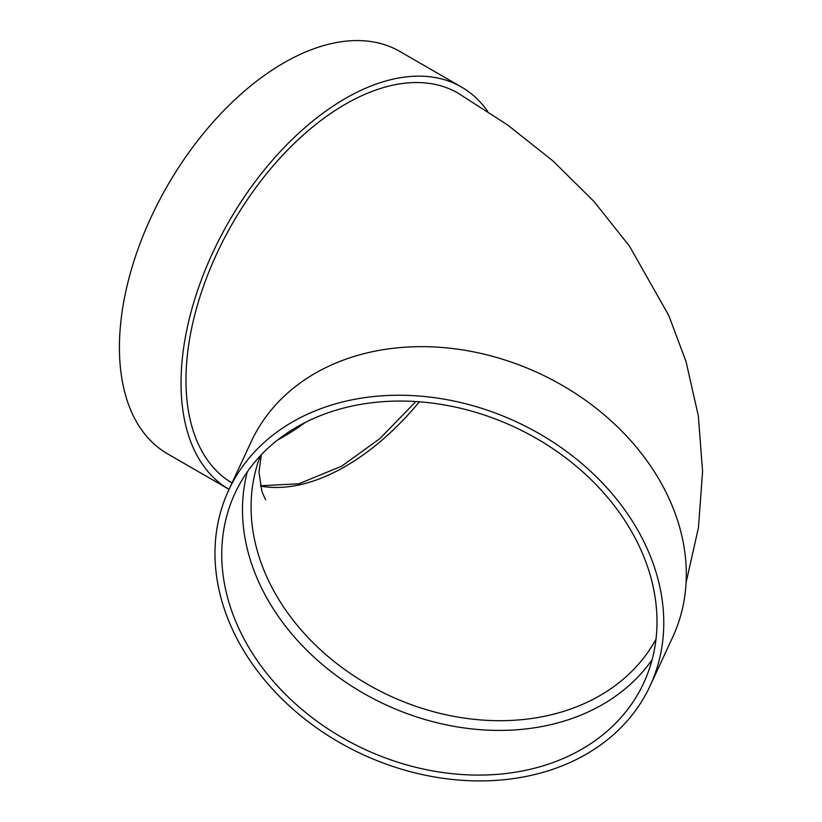 <?xml version="1.0" encoding="UTF-8"?>
<svg xmlns="http://www.w3.org/2000/svg" width="822" height="822" viewBox="0 0 822 822"><rect width="100%" height="100%" fill="white"/><g stroke="black" fill="none" stroke-linecap="round" stroke-linejoin="round"><path stroke-width="1.23" d="M652.134 659.665A225.3 177.686 24.9 0 1 407.332 713.702A225.3 177.686 24.9 0 1 242.48 509.732A225.3 177.686 24.9 0 1 247.35 471.807M228.65 490.272L251.193 441.691A232.307 183.224 24.9 0 1 539.047 373.301A232.307 183.224 24.9 0 1 672.643 637.286L650.099 685.867A232.307 183.224 24.9 0 1 400.201 768.786A232.307 183.224 24.9 0 1 214.974 553.36A232.307 183.224 24.9 0 1 228.65 490.272A232.307 183.224 24.9 0 1 516.504 421.881A232.307 183.224 24.9 0 1 650.099 685.867M686.103 582.51L698.464 527.601L702.574 471.407L698.34 415.881L686.041 361.608L668.748 315.401L629.426 246.066L593.926 201.421L553.083 161.03L507.575 124.934L457.946 93.081A225.3 130.082 120 0 0 284.33 153.447A225.3 130.082 120 0 0 185.978 380.175A225.3 130.082 120 0 0 232.04 482.966M461.45 87.019L399.852 51.447A232.307 134.13 -60 0 0 167.534 185.577A232.307 134.13 -60 0 0 167.544 453.826L229.081 489.357A232.307 134.13 -60 0 1 229.174 221.087A232.307 134.13 -60 0 1 461.45 87.019A232.307 134.13 -60 0 1 487.621 111.319M305.27 422.446A225.3 130.082 -60 0 1 283.693 436.595A225.3 130.082 -60 0 1 277.672 439.945M221.745 554.408A225.3 177.686 24.9 0 1 235.01 493.231A225.3 177.686 24.9 0 1 514.171 426.895A225.3 177.686 24.9 0 1 643.739 682.918A225.3 177.686 24.9 0 1 401.383 763.33A225.3 177.686 24.9 0 1 221.745 554.408M260.492 455.624A218.292 172.158 -155.1 0 0 251.07 506.876A218.292 172.158 -155.1 0 0 461.923 717.729A218.292 172.158 -155.1 0 0 655.997 639.187M419.374 401.804A218.292 126.033 -60 0 1 345.291 466.434A218.292 126.033 -60 0 1 260.44 486.079M260.379 485.781L298.91 483.778L341.788 466.095L379.918 438.568L415.881 401.557M265.619 499.858L261.982 491.762L258.981 472.29L261.304 454.772"/></g></svg>
